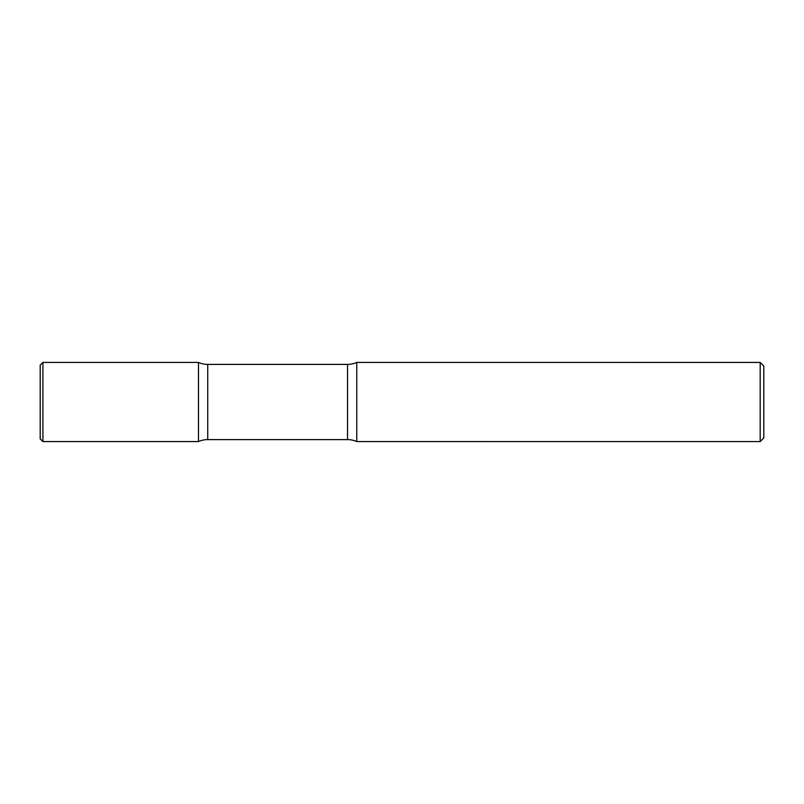 <?xml version="1.0" encoding="UTF-8"?>
<svg xmlns="http://www.w3.org/2000/svg" width="804" height="804" viewBox="0 0 804 804"><rect width="100%" height="100%" fill="white"/><g stroke="black" fill="none" stroke-linecap="round" stroke-linejoin="round"><path stroke-width="1.21" d="M40.2 365.137L40.2 438.853L40.2 365.137L42.913 362.423L42.913 441.567L198.487 441.567L198.487 362.423L198.487 441.567A22.612 22.612 0 0 1 207.733 439.597L207.733 364.403L347.529 364.403A22.612 22.612 0 0 0 356.775 362.423L356.775 441.567L356.775 362.423L760.182 362.433L760.182 441.577L356.775 441.567A22.612 22.612 0 0 0 347.529 439.597L207.733 439.597M760.182 362.433L763.8 366.051L763.8 437.959L760.182 441.577M42.913 362.423L198.487 362.423A22.612 22.612 0 0 0 207.733 364.403M347.529 439.597L347.529 364.403M42.913 441.567L40.2 438.853"/></g></svg>
